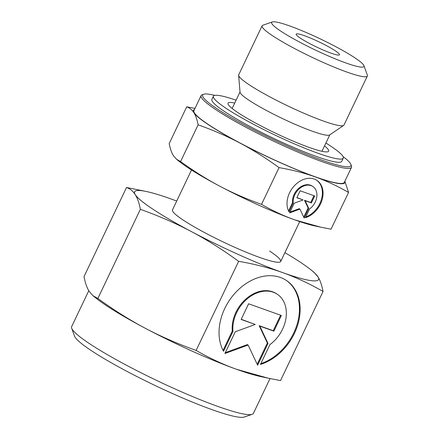 <?xml version="1.0" encoding="UTF-8"?>
<svg xmlns="http://www.w3.org/2000/svg" width="439" height="439" viewBox="0 0 439 439"><rect width="100%" height="100%" fill="white"/><g stroke="black" fill="none" stroke-linecap="round" stroke-linejoin="round"><path stroke-width="0.66" d="M300.6 38.314A23.975 2.853 25.5 0 0 322.928 49.92A23.975 2.853 25.5 0 0 339.138 55.012A23.975 2.853 25.5 0 0 335.001 50.6A23.975 2.853 25.5 0 0 310.192 37.935A23.975 2.853 25.5 0 0 296.171 34.516A23.975 2.853 25.5 0 0 300.6 38.314M214.77 95.395A82.12 9.762 25.5 0 0 203.723 94.248L202.143 94.797A83.317 9.905 25.5 0 0 201.095 95.609L193.917 110.65A83.317 9.905 25.5 0 0 209.354 125.17A83.317 9.905 25.5 0 0 291.293 167.385A83.317 9.905 25.5 0 0 344.319 182.388L351.496 167.347A83.317 9.905 25.5 0 0 351.463 166.019L350.898 164.444A82.12 9.762 25.5 0 0 343.057 156.58M201.095 95.609A83.317 9.905 25.5 0 0 216.526 110.129A83.317 9.905 25.5 0 0 298.465 152.344A83.317 9.905 25.5 0 0 351.496 167.347M203.723 94.248A82.12 9.762 25.5 0 0 217.898 109.366A82.12 9.762 25.5 0 0 302.877 152.734A82.12 9.762 25.5 0 0 350.898 164.444M272.312 21.95L262.835 25.232A58.31 6.931 25.5 0 0 262.099 25.797L238.712 74.822A58.31 6.931 25.5 0 0 238.635 75.316L240.034 92.217A49.75 5.916 25.5 0 0 249.314 100.465A49.75 5.916 25.5 0 0 296.748 125.033A49.75 5.916 25.5 0 0 329.629 134.949L343.638 125.4A58.31 6.931 25.5 0 0 343.973 125.033L367.355 76.002A58.31 6.931 25.5 0 0 367.333 75.074L363.92 65.647A51.116 6.08 25.5 0 0 354.471 57.553A51.116 6.08 25.5 0 0 306.872 32.799A51.116 6.08 25.5 0 0 272.312 21.95A51.116 6.08 25.5 0 0 281.13 31.361A51.116 6.08 25.5 0 0 334.03 58.354A51.116 6.08 25.5 0 0 363.92 65.647M238.635 75.316A58.31 6.931 25.5 0 0 249.511 84.985A58.31 6.931 25.5 0 0 305.11 113.783A58.31 6.931 25.5 0 0 343.638 125.4M262.099 25.797A58.31 6.931 25.5 0 0 272.899 35.96A58.31 6.931 25.5 0 0 330.243 65.504A58.31 6.931 25.5 0 0 367.355 76.002M348.555 192.447L331.033 229.185L320.805 227.199L294.788 219.89C283.737 215.933 272.646 210.758 261.518 204.36C246.433 198.971 232.451 192.875 219.571 186.07C206.703 179.255 193.709 171.078 180.599 161.547L176.582 159.291L173.405 155.675C171.594 152.805 170.189 148.772 169.185 143.564L186.712 106.825C189.686 107.89 192.084 109.843 193.901 112.702A83.915 9.976 25.5 0 0 208.92 125.016A83.915 9.976 25.5 0 0 240.067 143.098C252.941 149.913 265.93 158.089 279.045 167.621C292.144 169.877 304.227 172.971 315.284 176.917C326.342 180.873 337.432 186.048 348.555 192.447L344.873 181.23M176.582 159.291L178.947 161.201A83.915 9.976 25.5 0 0 188.424 167.994A83.915 9.976 25.5 0 0 219.571 186.07A83.915 9.976 25.5 0 0 294.788 219.89A83.915 9.976 25.5 0 0 314.461 225.833L320.805 227.199M194.433 109.574A83.915 9.976 25.5 0 0 193.901 112.702C195.717 115.567 197.122 119.606 198.121 124.808C213.211 130.196 227.193 136.293 240.067 143.098A83.915 9.976 25.5 0 0 315.284 176.917A83.915 9.976 25.5 0 0 344.834 181.312M234.728 103.061A55.742 6.629 25.5 0 0 228.05 104.07A55.742 6.629 25.5 0 0 238.355 112.9A55.742 6.629 25.5 0 0 290.261 139.893A55.742 6.629 25.5 0 0 327.955 151.724A55.742 6.629 25.5 0 0 324.536 145.902M236.1 100.185A71.93 8.555 25.5 0 0 213.425 96.212L211.883 99.439A71.93 8.555 25.5 0 0 225.207 111.972A71.93 8.555 25.5 0 0 295.946 148.415A71.93 8.555 25.5 0 0 341.729 161.371L343.265 158.144A71.93 8.555 25.5 0 0 329.941 145.611A71.93 8.555 25.5 0 0 325.908 143.021M213.425 96.212A71.93 8.555 25.5 0 0 226.743 108.751A71.93 8.555 25.5 0 0 297.483 145.194A71.93 8.555 25.5 0 0 343.265 158.144M289.01 211.872A21.577 16.238 -56.6 0 1 304.655 179.074A21.577 16.238 -56.6 0 1 316.903 180.38A21.577 16.238 -56.6 0 1 321.974 200.211A21.577 16.238 -56.6 0 1 305.418 217.733L309.616 208.937A14.24 10.717 123.4 0 0 316.87 193.725A14.24 10.717 123.4 0 0 312.87 186.509A14.24 10.717 123.4 0 0 299.585 188.556A14.24 10.717 123.4 0 0 293.203 203.076L289.01 211.872M296.841 197.737L300.161 190.778L314.714 195.975L311.388 202.933L305.143 200.705L308.782 208.399L304.172 218.068L299.93 209.107L289.619 212.871L294.234 203.202L303.091 199.97L296.841 197.737M296.923 197.566L303.091 199.97M290.009 212.053L299.272 208.673L299.93 209.107M303.739 217.157L308.123 207.965L304.479 200.266L310.73 202.5L313.973 195.706M308.782 208.399L308.123 207.965M305.143 200.705L304.479 200.266M311.388 202.933L310.73 202.5M288.566 210.989L292.544 202.642A14.24 10.717 -56.6 0 1 298.921 188.122A14.24 10.717 -56.6 0 1 312.211 186.076L312.87 186.509M293.203 203.076L292.544 202.642M305.796 216.948A21.577 16.238 123.4 0 0 321.414 199.443A21.577 16.238 123.4 0 0 316.568 180.166M180.599 161.547L198.121 124.808M261.518 204.36L279.045 167.621M194.993 108.406L186.712 106.825M88.771 290.722L71.645 326.632A100.701 11.974 25.5 0 0 71.678 328.235A100.701 11.974 25.5 0 0 90.291 344.181A100.701 11.974 25.5 0 0 184.062 392.943A100.701 11.974 25.5 0 0 252.151 414.317A100.701 11.974 25.5 0 0 253.424 413.335L270.007 378.566M71.678 328.235L74.526 336.093A94.703 11.26 25.5 0 0 92.031 351.09A94.703 11.26 25.5 0 0 180.22 396.949A94.703 11.26 25.5 0 0 244.254 417.05L252.151 414.317M269.59 251.048A59.94 7.128 -154.5 0 1 280.691 261.496A59.94 7.128 -154.5 0 1 242.537 250.702A59.94 7.128 -154.5 0 1 183.59 220.334A59.94 7.128 -154.5 0 1 172.489 209.886L191.514 169.992M323.044 291.458L280.537 380.58L268.119 378.166L236.528 369.292C223.105 364.485 209.639 358.202 196.129 350.432C177.806 343.891 160.828 336.488 145.194 328.224C129.565 319.949 113.789 310.022 97.864 298.449L92.991 295.71L89.133 291.315C86.933 287.83 85.226 282.93 84.014 276.608L126.52 187.491C130.136 188.781 133.044 191.157 135.25 194.625A101.897 12.116 25.5 0 0 153.491 209.584A101.897 12.116 25.5 0 0 191.311 231.534C206.939 239.815 222.716 249.736 238.635 261.315C254.543 264.053 269.217 267.812 282.645 272.603C296.073 277.404 309.539 283.693 323.044 291.458C321.831 285.136 320.124 280.236 317.924 276.757L314.066 272.361L311.196 270.045A101.897 12.116 25.5 0 0 299.689 261.798A101.897 12.116 25.5 0 0 284.906 252.65M92.991 295.71L95.861 298.026A101.897 12.116 25.5 0 0 107.368 306.274A101.897 12.116 25.5 0 0 145.194 328.224A101.897 12.116 25.5 0 0 236.528 369.292A101.897 12.116 25.5 0 0 260.415 376.514L268.119 378.166M176.703 201.04A101.897 12.116 25.5 0 0 170.53 198.779A101.897 12.116 25.5 0 0 146.642 191.558A101.897 12.116 25.5 0 0 135.25 194.625C137.451 198.104 139.158 203.01 140.376 209.326C158.698 215.873 175.677 223.275 191.311 231.534A101.897 12.116 25.5 0 0 282.645 272.603A101.897 12.116 25.5 0 0 317.924 276.757A101.897 12.116 25.5 0 0 311.196 270.045M223.528 351.249A48.553 36.53 -56.6 0 1 258.725 277.453A48.553 36.53 -56.6 0 1 286.288 280.395A48.553 36.53 -56.6 0 1 297.691 325.008A48.553 36.53 -56.6 0 1 260.448 364.436L269.886 344.653A32.042 24.112 123.4 0 0 286.212 310.428A32.042 24.112 123.4 0 0 277.207 294.185A32.042 24.112 123.4 0 0 247.316 298.794A32.042 24.112 123.4 0 0 232.966 331.467L223.528 351.249M241.143 319.449L248.611 303.788L281.355 315.482L273.881 331.143L259.822 326.122L268.015 343.441L257.638 365.199L248.101 345.032L224.9 353.505L235.277 331.752L255.202 324.47L241.143 319.449M241.225 319.279L255.202 324.47M225.289 352.687L247.437 344.599L248.101 345.032M257.205 364.288L267.356 343.007L259.164 325.689L273.223 330.71L280.614 315.213M268.015 343.441L267.356 343.007M259.822 326.122L259.164 325.689M273.881 331.143L273.223 330.71M223.072 350.393L232.302 331.033A32.042 24.112 -56.6 0 1 246.652 298.361A32.042 24.112 -56.6 0 1 276.548 293.746L277.207 294.185M232.966 331.467L232.302 331.033M260.81 363.673A48.553 36.53 123.4 0 0 297.126 324.251A48.553 36.53 123.4 0 0 285.954 280.181M97.864 298.449L140.376 209.326M196.129 350.432L238.635 261.315M146.642 191.558L126.52 187.491M240.012 91.981L232.154 108.46M329.821 134.817L321.963 151.296M299.716 221.602L280.691 261.496"/></g></svg>
